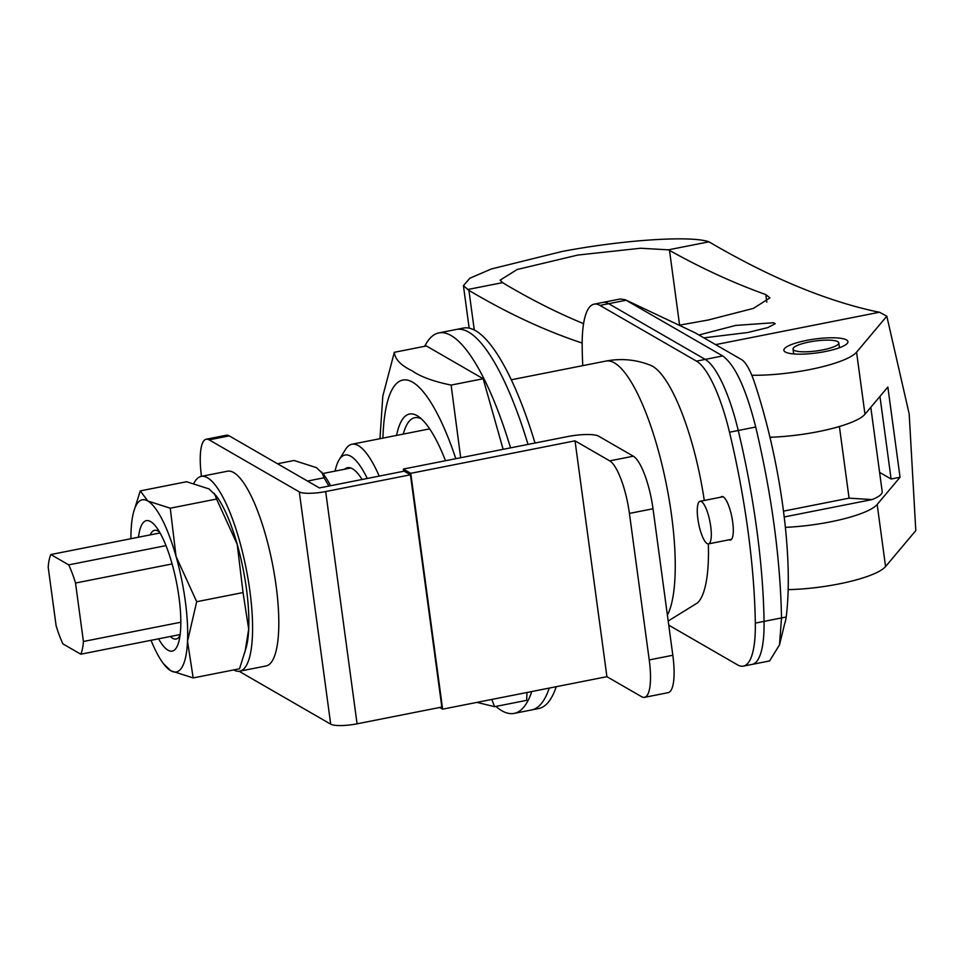 <?xml version="1.0" encoding="UTF-8"?>
<svg xmlns="http://www.w3.org/2000/svg" width="964" height="964" viewBox="0 0 964 964"><rect width="100%" height="100%" fill="white"/><g stroke="black" fill="none" stroke-linecap="round" stroke-linejoin="round"><path stroke-width="1.45" d="M362.09 479.482A79.422 20.955 -101.2 0 0 352.523 468.793A79.422 20.955 -101.2 0 0 347.498 467.709A79.422 20.955 -101.2 0 0 344.558 469.239M335.086 471.107A92.351 24.365 78.8 0 1 339.135 459.78L345.498 449.465A101.582 26.799 78.8 0 1 351.944 444.235A101.582 26.799 78.8 0 1 358.367 445.621A101.582 26.799 78.8 0 1 379.226 476.096M339.135 459.78A92.351 24.365 78.8 0 1 350.836 456.285A92.351 24.365 78.8 0 1 367.26 478.457M707.118 543.576A21.702 5.724 -101.2 0 0 708.492 543.877A21.702 5.724 -101.2 0 0 710.335 523.886A21.702 5.724 -101.2 0 0 701.443 501.593A21.702 5.724 -101.2 0 0 700.069 501.292A21.702 5.724 -101.2 0 0 698.225 521.271A21.702 5.724 -101.2 0 0 707.118 543.576M582.738 365.657A267.811 70.661 78.8 0 1 582.184 347.173A92.351 24.365 78.8 0 1 594.113 304.154L602.849 302.419A92.351 24.365 78.8 0 1 608.694 303.684A92.351 24.365 78.8 0 0 602.849 302.419L620.334 298.973L625.238 299.744L694.695 332.58A46.176 12.183 78.8 0 1 695.164 332.821L741.557 359.608A46.176 12.183 78.8 0 1 754.487 382.515A193.933 51.176 78.8 0 1 786.19 617.02A46.176 12.183 78.8 0 1 784.672 623.696L779.502 644.868L769.597 660.942L743.377 666.124A92.351 24.365 78.8 0 1 737.544 664.871L668.751 625.154M625.238 299.744L722.687 355.945C734.954 364.754 745.955 388.444 755.716 427.028C771.718 494.785 780.322 558.421 781.527 617.924L779.502 644.868M626.166 300.226L608.694 303.684L705.214 359.403A92.351 24.365 78.8 0 1 738.243 430.486A267.811 70.661 78.8 0 1 764.054 621.382A92.351 24.365 78.8 0 1 752.113 664.401A92.351 24.365 78.8 0 0 764.054 621.382L755.318 623.106A92.351 24.365 78.8 0 1 743.377 666.124M846.488 339.918A32.318 7.013 -7.7 0 0 810.604 339.677A32.318 7.013 -7.7 0 0 783.877 350.306A32.318 7.013 -7.7 0 0 785.323 352.017A32.318 7.013 -7.7 0 0 821.208 352.27A32.318 7.013 -7.7 0 0 847.934 341.642A32.318 7.013 -7.7 0 0 846.488 339.918M698.912 334.99L735.689 325.422L773.598 322.735L775.213 323.711L767.778 327.615L747.678 332.52L703.877 337.858M582.16 343.051A4617.355 1218.4 -101.2 0 1 468.914 290.369L463.419 285.645L469.902 278.198L491.351 268.98L561.795 251.544C623.009 239.843 691.152 235.373 708.95 241.819L668.401 249.833L669.498 250.399C702.093 268.582 734.194 283.308 765.802 294.562L769.923 297.876L753.426 308.384L708.311 319.988L679.138 325.229M785.359 527.356A69.263 15.026 -7.7 0 0 877.168 504.473L900.051 477.252L887.856 387.022L864.973 414.243A69.263 15.026 -7.7 0 1 769.935 437.258M788.154 589.631A69.263 15.026 -7.7 0 0 885.567 566.567L915.8 530.598L909.197 414.002L886.808 316.192L879.481 312.228L715.613 344.63M751.799 375.249A69.263 15.026 -7.7 0 0 856.574 352.161L886.808 316.192M708.95 241.819C769.694 277.439 825.582 300.732 876.613 311.697L879.481 312.228M583.582 323.663A4617.355 1218.4 78.8 0 1 503.883 283.464L502.618 282.621L467.624 289.537M502.618 282.621L500.135 280.138L517.138 269.51L577.846 255.05L640.566 248.242L668.401 249.833M900.051 477.252L891.11 479.012L879.59 472.372M891.11 479.012L879.951 396.433M870.793 407.314L882.205 491.652A46.176 10.014 172.3 0 1 872.119 499.581L784.19 516.969M872.119 499.581L849.079 498.159L783.467 511.137M772.212 437.174L770.019 437.608M80.783 654.195A55.177 14.556 -101.2 0 0 83.422 641.482L75.517 583.039A55.177 14.556 -101.2 0 0 68.709 564.868L50.839 554.541A55.177 14.556 -101.2 0 0 48.2 567.266L56.105 625.708A55.177 14.556 -101.2 0 0 62.913 643.88L80.783 654.195L180.148 634.553M50.839 554.541L160.06 532.947M83.422 641.482L180.822 622.226M75.517 583.039L172.11 563.94M68.709 564.868L165.989 545.624M794.059 350.293A23.088 5.013 -7.7 0 0 819.701 350.462A23.088 5.013 -7.7 0 0 838.788 342.871A23.088 5.013 -7.7 0 0 837.752 341.654A23.088 5.013 -7.7 0 0 812.122 341.473A23.088 5.013 -7.7 0 0 793.035 349.064A23.088 5.013 -7.7 0 0 794.059 350.293M396.553 435.415A120.054 31.679 78.8 0 1 417.111 415.665A120.054 31.679 78.8 0 1 418.918 416.834A120.054 31.679 78.8 0 1 445.513 460.732M704.286 500.461A122.826 32.414 -101.2 0 0 652.688 366.32A122.826 32.414 -101.2 0 0 650.652 365.332C636.252 359.584 621.358 358.162 605.946 361.066L511.306 379.78M379.961 438.704L382.804 396.12L394.336 352.294C395.035 359.307 400.964 365.477 412.098 370.791C420.364 376.671 433.366 381.443 451.116 385.082L460.672 457.731M503.136 449.332L483.157 378.744L426.377 345.968L394.336 352.294M491.785 699.442L494.604 706.684L526.645 700.346L527.007 692.477M494.604 706.684L476.927 702.382M421.425 418.906A115.439 30.462 -101.2 0 0 414.797 417.689A115.439 30.462 -101.2 0 0 403.289 434.089M668.197 621.009L697.623 602.813A122.826 32.414 -101.2 0 0 708.347 543.889M483.157 378.744L451.116 385.082M468.625 332.098A193.933 51.176 78.8 0 1 528.019 444.416A193.933 51.176 78.8 0 0 475.638 337.388A193.933 51.176 78.8 0 0 456.358 329.459A193.933 51.176 78.8 0 1 468.625 332.098M556.24 686.693A193.933 51.176 78.8 0 1 538.599 708.564L531.61 709.95A193.933 51.176 78.8 0 0 549.239 688.079A193.933 51.176 78.8 0 1 531.61 709.95L514.125 713.396A193.933 51.176 78.8 0 1 501.87 710.757A193.933 51.176 78.8 0 1 495.918 706.431M424.702 346.293A193.933 51.176 78.8 0 1 438.885 332.905A193.933 51.176 78.8 0 1 451.14 335.556A193.933 51.176 78.8 0 1 510.546 447.862M531.767 691.537A193.933 51.176 78.8 0 1 514.125 713.396M438.885 332.905L463.347 328.073A193.933 51.176 78.8 0 1 482.627 336.002A193.933 51.176 78.8 0 1 535.008 443.03M720.747 497.207A22.16 5.844 78.8 0 1 721.819 496.52A22.16 5.844 78.8 0 1 723.229 496.822A22.16 5.844 78.8 0 1 732.315 519.596A22.16 5.844 78.8 0 1 730.423 540.009A22.16 5.844 78.8 0 1 729.17 539.78M594.113 304.154A92.351 24.365 78.8 0 1 599.957 305.407L608.694 303.684L705.214 359.403A92.351 24.365 78.8 0 1 738.243 430.486A267.811 70.661 78.8 0 1 764.054 621.382L786.19 617.02M599.957 305.407L696.478 361.126A92.351 24.365 78.8 0 1 729.507 432.221A267.811 70.661 78.8 0 1 755.318 623.106M330.58 485.711A87.724 23.148 -101.2 0 0 323.735 474.613L316.481 467.661L294.08 460.479L277.524 463.756M328.917 486.037L324.061 477.783L307.492 481.06M324.061 477.783L321.819 472.107M410.435 474.794L404.157 471.167L319.397 487.929L229.227 435.873L209.128 439.849L299.298 491.905A21.244 4.603 -7.7 0 0 325.675 491.556L410.435 474.794L441.837 707.058L357.078 723.819A21.244 4.603 172.3 0 1 330.7 724.169L299.298 491.905M239.301 671.245A46.176 12.183 -101.2 0 0 240.542 672.113L330.7 724.169M209.128 439.849A46.176 12.183 -101.2 0 0 206.212 439.223L226.311 435.246A46.176 12.183 78.8 0 1 229.227 435.873M206.212 439.223A46.176 12.183 -101.2 0 0 201.476 476.349M439.717 707.48L442.633 709.167L606.91 676.68L641.614 696.707A46.176 12.183 -101.2 0 0 644.53 697.334A46.176 12.183 -101.2 0 0 649.23 659.93L672.824 655.267A46.176 12.183 78.8 0 1 668.124 692.67L644.53 697.334M633.312 456.201A46.176 12.183 78.8 0 1 653.014 508.751L629.42 513.414A46.176 12.183 -101.2 0 0 609.718 460.864L633.312 456.201L598.62 436.162A24.931 5.41 -7.7 0 0 567.639 436.572L403.362 469.058L410.748 473.324L442.633 709.167M403.362 469.058L403.663 471.263M410.748 473.324L575.026 440.837L606.91 676.68M629.42 513.414L649.23 659.93M575.026 440.837L609.718 460.864M653.014 508.751L672.824 655.267M158.566 638.819A66.492 17.545 -101.2 0 0 168.013 650.206A66.492 17.545 -101.2 0 0 178.822 641.711A66.492 17.545 -101.2 0 0 176.52 582.473A66.492 17.545 -101.2 0 0 156.108 526.826A66.492 17.545 -101.2 0 0 150.613 521.56A66.492 17.545 -101.2 0 0 138.467 537.213M159.59 532.128A55.406 14.617 -101.2 0 0 158.12 531.08A55.406 14.617 -101.2 0 0 154.614 530.333A55.406 14.617 -101.2 0 0 150.215 534.887M170.315 636.493A55.406 14.617 -101.2 0 0 172.616 638.289A55.406 14.617 -101.2 0 0 176.111 639.036A55.406 14.617 -101.2 0 0 180.027 635.481M151.023 640.313A87.724 23.148 -101.2 0 0 163.543 663.798A87.724 23.148 -101.2 0 0 170.785 670.751A87.724 23.148 -101.2 0 0 187.522 641.289L193.186 677.933L239.53 668.775L246.23 647.447A87.724 23.148 -101.2 0 0 248.7 629.191A87.724 23.148 -101.2 0 0 237.216 544.335A87.724 23.148 -101.2 0 0 216.249 495.87L209.007 488.917L186.606 481.735L140.262 490.893L147.841 501.015A87.724 23.148 -101.2 0 0 133.562 512.221A87.724 23.148 -101.2 0 0 131.092 530.477A87.724 23.148 -101.2 0 0 130.935 538.707M176.05 556.421A87.724 23.148 -101.2 0 0 147.841 501.015L170.242 508.197L176.05 556.421L196.692 601.717L187.522 641.289A87.724 23.148 -101.2 0 0 176.05 556.421M244.989 652.086L248.7 629.191L243.036 592.559L237.216 544.335L216.575 499.039L170.242 508.197M243.036 592.559L196.692 601.717M193.186 677.933L170.785 670.751L163.543 663.798M133.562 512.221L140.262 490.893M216.575 499.039L214.333 493.363M193.885 483.386A99.268 26.197 78.8 0 1 201.223 476.397L227.432 471.215A99.268 26.197 78.8 0 1 262.557 525.031A99.268 26.197 78.8 0 1 278.632 631.179A99.268 26.197 78.8 0 1 265.956 665.991L239.735 671.173A99.268 26.197 78.8 0 1 233.662 669.932M201.223 476.397A99.268 26.197 78.8 0 1 236.337 530.224A99.268 26.197 78.8 0 1 252.411 636.361A99.268 26.197 78.8 0 1 239.735 671.173M755.716 427.028L729.507 432.221M722.687 355.945L696.478 361.126M877.168 504.473L885.567 566.567M856.574 352.161L864.973 414.243M468.914 290.369L474.276 329.989M669.498 250.399L679.596 325.157M765.802 294.562L766.826 302.178M849.079 498.159L839.391 426.498M667.401 615.128A133.9 35.331 -101.2 0 0 665.389 479.686A133.9 35.331 -101.2 0 0 614.405 362.886A133.9 35.331 -101.2 0 0 605.946 361.066M455.827 458.683A154.686 40.813 -101.2 0 0 412.58 382.166A154.686 40.813 -101.2 0 0 382.913 438.114M325.675 491.556L357.078 723.819M708.492 543.877L731.495 539.322M700.069 501.292L723.084 496.737M351.944 444.235L429.667 428.872M463.419 285.645L469.167 328.146M322.892 473.517L350.812 467.998M838.788 342.871L839.451 347.739M793.035 349.064L793.685 353.933"/></g></svg>
